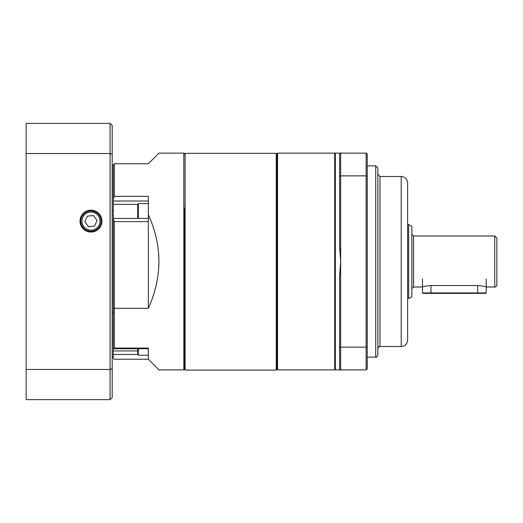 <?xml version="1.0" encoding="UTF-8"?>
<svg xmlns="http://www.w3.org/2000/svg" width="523" height="523" viewBox="0 0 523 523"><rect width="100%" height="100%" fill="white"/><g stroke="black" fill="none" stroke-linecap="round" stroke-linejoin="round"><path stroke-width="0.78" d="M401.219 176.499C405.096 176.879 407.221 179.003 407.6 182.873L407.6 340.127C407.221 343.997 405.096 346.128 401.219 346.501L401.219 176.499L379.973 176.499L377.848 174.375M375.723 357.131L375.723 165.869L377.848 168.001L377.848 354.999C376.946 356.961 376.24 357.667 375.723 357.131L367.224 357.131M340.656 369.879L339.597 368.813L339.597 276.641L340.656 261.5L339.597 246.359L339.597 154.187L340.656 153.121L340.656 175.865L366.159 175.865L366.159 153.121L335.348 153.121L335.348 369.879L366.159 369.879L366.159 347.135L340.656 347.135L340.656 369.879L339.597 368.813M366.159 153.121L367.224 154.187L367.224 368.813L366.159 369.879M367.224 346.769L366.159 347.135L366.159 175.865L367.224 176.231M339.597 176.231L340.656 175.865L340.656 347.135L339.597 346.769M339.597 154.187L340.656 153.121M184.469 369.238L183.828 369.879L183.828 153.121L184.469 153.762M113.275 198.903L114.341 196.334L148.342 196.334L148.342 214.698C162.411 245.902 162.411 277.098 148.342 308.302L114.341 308.302L114.341 348.096L148.342 348.096L148.342 359.255L158.966 369.879L183.828 369.879M183.828 153.121L158.966 153.121L148.342 163.745L114.341 163.745L114.341 196.334M148.342 359.255L114.341 359.255L113.275 358.19L113.275 218.437L148.342 218.437M112.216 165.869L113.275 165.869L113.275 164.81L114.341 163.745L113.275 164.81M148.342 308.302L148.342 214.698M148.342 221.628L114.341 221.628L114.341 308.302L113.275 308.06M114.341 221.628L113.275 219.248L113.275 165.869M114.341 348.096L113.275 348.671L113.713 348.736L148.342 348.736L148.342 355.189L138.353 355.189L138.353 348.736M276.909 153.762L277.543 153.121L277.543 369.879L276.909 369.238M335.348 369.238L334.707 369.879L334.707 153.121L277.543 153.121M408.659 224.524L411.849 226.367L411.849 296.633L408.659 298.476L408.659 224.524L407.6 224.524M494.725 235.997L496.85 238.122L496.85 284.878C496.085 286.702 495.379 287.408 494.725 287.003L494.725 235.997L413.549 235.997L411.849 234.297M496.85 250.877L496.85 272.123M413.549 235.997L413.549 287.003L422.473 287.003C422.976 286.526 425.807 286.042 430.972 285.545L477.721 285.545C482.886 286.042 485.723 286.526 486.227 287.003L494.725 287.003M408.659 298.476L407.6 298.476M80.673 221.124A10.29 10.29 0 0 0 96.108 230.035A10.29 10.29 0 0 0 96.108 212.214A10.29 10.29 0 0 0 80.673 221.124M80.032 221.124A10.931 10.931 0 0 0 96.428 230.591A10.931 10.931 0 0 0 96.428 211.658A10.931 10.931 0 0 0 80.032 221.124M26.15 369.467L26.15 399.631L110.092 399.631L110.092 153.533L26.15 153.533L26.15 369.467L110.092 369.467A1965.251 1389.637 90 0 0 112.216 368.728L112.216 397.506L110.092 399.631M110.092 123.369L112.216 125.494L112.216 154.272A1965.251 1389.637 90 0 0 110.092 153.533L110.092 123.369L26.15 123.369L26.15 153.533M112.216 154.272L112.216 368.728M112.216 357.131L113.275 357.131M112.216 312.499L113.275 312.499M112.216 210.501L113.275 210.501M486.227 292.952L485.802 293.377L422.898 293.377L422.473 292.952L486.227 292.952L486.227 278.922M138.353 355.189L137.712 354.084L137.712 348.736M137.712 218.437L137.712 204.696L138.353 203.591L138.353 218.437M92.081 231.153A10.094 10.094 0 0 1 81.719 217.078A10.094 10.094 0 0 1 99.095 215.143A10.094 10.094 0 0 1 92.081 231.153M94.598 226.067L97.062 220.445L93.427 215.502L87.328 216.182L84.87 221.804L88.505 226.74L94.598 226.067M184.469 153.952L185.103 153.317L185.103 370.075L184.469 369.434L184.469 208.036M276.268 153.317L276.909 153.952L276.909 369.434L276.268 370.075L276.268 153.317L185.103 153.317M379.973 176.499L379.973 346.501C379.456 345.965 378.744 346.671 377.848 348.625M148.342 201.009L113.275 201.009M137.922 204.343L113.275 204.343M137.712 350.94L113.275 350.94M113.275 354.47L137.941 354.47M477.721 293.377L477.721 285.545M430.972 285.545L430.972 293.377M91.963 230.1A9.028 9.028 0 0 0 98.239 215.77A9.028 9.028 0 0 0 82.693 217.503A9.028 9.028 0 0 0 91.963 230.1M401.219 346.501L379.973 346.501M375.723 165.869L367.224 165.869M335.348 153.762L334.707 153.121M334.707 369.879L277.543 369.879M413.549 287.003L411.849 288.703M422.473 292.952L422.473 278.922M148.342 203.591L138.353 203.591M276.268 370.075L185.103 370.075"/></g></svg>
